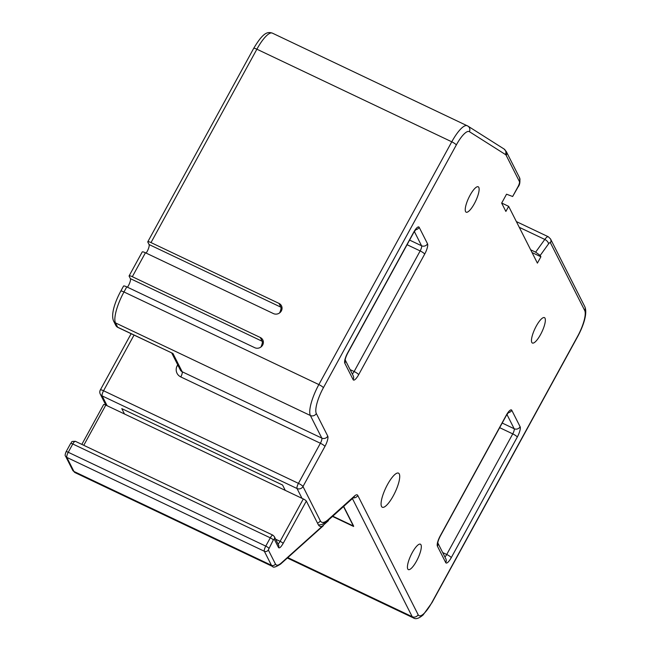 <?xml version="1.0" encoding="UTF-8"?>
<svg xmlns="http://www.w3.org/2000/svg" width="651" height="651" viewBox="0 0 651 651"><rect width="100%" height="100%" fill="white"/><g stroke="black" fill="none" stroke-linecap="round" stroke-linejoin="round"><path stroke-width="0.98" d="M343.516 506.543L353.599 526.464L332.498 516.43M325.492 522.558L326.029 522.818L328.446 520.654L328.023 520.45M326.029 522.818L322.074 526.399A37.017 10.074 -64.6 0 1 319.796 526.236A37.017 10.074 -64.6 0 1 318.258 524.625L306.336 501.058A2.962 0.586 -151.3 0 0 303.309 498.951L105.796 405.093A2.962 0.586 -151.3 0 0 103.647 404.564L81.847 444.389M306.336 501.058L283.128 543.447C280.955 547.149 279.417 548.533 278.522 547.581L274.242 539.126L273.314 539.956L268.318 549.949L275.422 563.986C276.455 565.865 278.392 565.556 281.232 563.058L322.074 526.399M416.51 561.121A14.062 3.833 115.4 0 0 420.4 544.187A14.062 3.833 115.4 0 0 412.229 552.666A14.062 3.833 115.4 0 0 408.332 569.592A14.062 3.833 115.4 0 0 416.51 561.121M540.55 334.557A14.062 3.833 115.4 0 0 544.439 317.623A14.062 3.833 115.4 0 0 536.269 326.102A14.062 3.833 115.4 0 0 532.372 343.028A14.062 3.833 115.4 0 0 540.55 334.557M474.319 203.714A14.062 3.833 115.4 0 0 478.216 186.78A14.062 3.833 115.4 0 0 470.046 195.259A14.062 3.833 115.4 0 0 466.149 212.185A14.062 3.833 115.4 0 0 474.319 203.714M393.269 495.859A18.879 5.143 115.4 0 0 398.493 473.139A18.879 5.143 115.4 0 0 387.524 484.515A18.879 5.143 115.4 0 0 382.292 507.235A18.879 5.143 115.4 0 0 393.269 495.859M279.58 312.936A5.924 1.611 115.4 0 0 280.898 307.182L278.986 303.399L151.008 242.587A4.443 0.879 -151.3 0 0 147.785 241.79A4.443 0.879 -151.3 0 0 147.826 242.091L149.063 244.532A5.924 1.611 -64.6 0 1 147.175 251.408A5.924 1.611 -64.6 0 1 146.125 253.101M260.905 347.048A5.924 1.611 115.4 0 0 262.223 341.295L260.31 337.511L132.332 276.699A4.443 0.879 -151.3 0 0 129.11 275.902A4.443 0.879 -151.3 0 0 129.15 276.203L130.387 278.644A5.924 1.611 -64.6 0 1 128.499 285.52A5.924 1.611 -64.6 0 1 127.45 287.213M129.11 275.902L142.211 251.97A4.443 0.879 28.7 0 1 145.433 252.767L132.332 276.699M120.752 291.176L123.535 286.082A4.443 0.879 28.7 0 1 126.758 286.879L123.975 291.974A4.443 0.879 -151.3 0 0 120.752 291.176C114.942 301.901 110.686 314.612 113.608 321.081L115.797 325.402A4.443 4.443 0 0 0 117.855 327.412L172.946 353.485L182.199 371.77L321.814 438.107L310.364 415.501L115.479 322.896L117.668 327.217L172.946 353.485M327.762 436.121A8.886 2.417 115.4 0 1 324.93 446.431L302.984 486.525L320.325 520.792A32.574 8.87 115.4 0 0 328.316 519.514L354.526 495.989A13.321 3.629 -64.6 0 1 357.798 495.468L418.154 614.723A22.207 6.046 115.4 0 0 431.987 602.305L577.632 336.282A22.207 6.046 115.4 0 0 584.704 310.511L550.429 242.799A4.443 1.212 115.4 0 0 548.5 243.946L540.216 255.436L540.891 256.763L537.4 263.126L508.659 206.343L505.876 211.429L501.661 203.112L506.543 194.201L512.646 196.496L518.009 186.691A4.443 1.212 115.4 0 0 519.425 181.539L506.201 155.402A22.207 6.046 115.4 0 0 505.453 154.531L469.395 131.681A22.207 6.046 115.4 0 0 456.31 144.97L323.392 387.744A22.207 6.046 115.4 0 0 316.321 413.515L327.762 436.121A4.443 4.183 153.2 0 1 321.814 438.107A4.443 1.212 -64.6 0 1 320.398 443.258L180.783 376.921A8.886 8.365 -26.8 0 1 177.243 365.618L177.707 364.78M343.671 506.405L353.648 526.114L332.767 516.194M540.216 255.436L535.627 252.165L530.655 249.797M540.891 256.763L532.062 252.564M508.659 206.343L501.701 203.031M518.009 186.691A4.443 0.879 28.7 0 1 518.05 186.992L512.646 196.496M278.986 303.399A5.924 5.574 153.2 0 1 281.346 310.934A5.924 5.574 153.2 0 1 273.412 313.579L145.433 252.767M260.31 337.511A5.924 5.574 153.2 0 1 262.67 345.046A5.924 5.574 153.2 0 1 254.736 347.691L126.758 286.879M124.479 413.971L121.778 408.625L282.567 485.028L285.268 490.374M323.287 525.756L280.638 564.035A2.962 2.384 -131.9 0 0 281.232 563.058M280.638 564.035C275.91 567.054 273.217 567.867 272.557 566.468A26.65 7.259 -64.6 0 1 271.451 565.312L73.937 471.454A26.65 7.259 115.4 0 0 75.044 472.618L72.692 470.25A2.962 2.791 153.2 0 0 73.937 471.454L66.833 457.417L264.347 551.267L271.451 565.312A2.962 2.791 153.2 0 0 275.422 563.986M83.776 445.308L105.796 405.093M268.79 548.232A2.962 0.586 -151.3 0 0 265.763 546.116L68.249 452.266A4.443 1.212 -64.6 0 0 66.833 457.417A2.962 2.791 153.2 0 1 65.588 456.205L72.692 470.25M75.549 441.508A4.443 1.212 115.4 0 0 75.361 441.313A4.443 1.212 115.4 0 0 72.782 443.99L68.249 452.266A2.962 0.586 -151.3 0 0 66.101 451.729C65.043 454.357 64.872 455.846 65.588 456.205M273.314 539.956A2.962 0.586 -151.3 0 0 270.295 537.84L72.782 443.99A2.962 0.586 -151.3 0 0 70.633 443.461L66.101 451.729M268.318 549.949A2.962 2.791 153.2 0 1 264.347 551.267A4.443 1.212 115.4 0 1 265.763 546.116L270.295 537.84A4.443 1.212 -64.6 0 1 272.875 535.163L75.361 441.313C69.958 441.419 72.652 441.695 70.633 443.461M274.242 539.126A2.962 2.791 -26.8 0 0 274.307 536.57L272.875 535.163M278.522 547.581A2.962 2.791 -26.8 0 0 278.587 545.025L274.307 536.57M283.128 543.447A2.962 0.586 -151.3 0 0 280.101 541.331A4.443 1.212 -64.6 0 1 278.034 543.935M303.309 498.951L280.101 541.331L275.65 539.215M508.203 412.677A4.443 4.183 -26.8 0 0 511.792 410.301A8.886 2.417 115.4 0 0 506.266 415.265L440.239 535.863A8.886 2.417 115.4 0 0 437.407 546.173A4.443 4.183 -26.8 0 0 437.781 543.024M511.792 410.301L520.116 426.747A8.886 2.417 115.4 0 1 517.293 437.049L451.265 557.647A4.443 0.879 -151.3 0 0 446.724 554.481L512.752 433.883L499.675 427.666M437.407 546.173L445.732 562.619A8.886 2.417 115.4 0 0 451.265 557.647M415.598 229.722A4.443 4.183 -26.8 0 0 419.195 227.345A8.886 2.417 115.4 0 0 413.662 232.309L347.634 352.907A8.886 2.417 115.4 0 0 344.81 363.217A4.443 4.183 -26.8 0 0 345.176 360.068M419.195 227.345L427.52 243.783A8.886 2.417 115.4 0 1 424.688 254.093L358.66 374.691A4.443 0.879 -151.3 0 0 354.128 371.526L420.155 250.928L407.07 244.711M344.81 363.217L353.127 379.663A8.886 2.417 115.4 0 0 358.66 374.691M287.351 558.013L413.312 617.864A26.65 7.259 -64.6 0 1 412.205 616.7L287.815 557.598M418.154 614.723A4.443 4.183 153.2 0 1 412.205 616.7L352.411 498.56M535.627 252.165L544.789 239.446L519.278 227.321M548.5 243.946A4.443 2.384 -144.2 0 0 544.789 239.446A8.886 2.417 -64.6 0 1 548.297 236.761L516.381 221.592M316.321 413.515A4.443 4.183 153.2 0 1 310.364 415.501A26.65 7.259 -64.6 0 1 318.86 384.578L451.77 141.804L256.885 49.199L151.008 242.587M456.31 144.97A4.443 0.879 -151.3 0 0 451.77 141.804A26.65 7.259 -64.6 0 1 467.263 125.741A26.65 7.259 -64.6 0 1 467.475 125.855A4.443 4.272 -57.6 0 1 467.914 126.099L503.972 148.949A4.443 4.272 -57.6 0 1 505.453 154.531M272.59 33.25A26.65 7.259 115.4 0 0 272.378 33.136A26.65 7.259 115.4 0 0 256.885 49.199A4.443 0.879 -151.3 0 0 253.67 48.402C263.411 31.972 267.773 31.639 272.378 33.136L467.914 126.099A4.443 4.272 -57.6 0 1 469.395 131.681M323.392 387.744A4.443 0.879 -151.3 0 0 318.86 384.578L123.975 291.974A26.65 7.259 115.4 0 0 115.479 322.896A4.443 4.183 153.2 0 1 113.608 321.081M301.999 498.324L297.027 488.51A4.443 1.212 -64.6 0 1 298.443 483.359L103.558 390.755A4.443 1.212 115.4 0 0 102.142 395.906L107.114 405.719M131.128 333.719L100.335 389.949A4.443 4.443 0 0 0 100.27 394.091A4.443 4.183 -26.8 0 0 102.142 395.906L297.027 488.51A4.443 4.183 153.2 0 0 302.984 486.525A4.443 0.879 -151.3 0 0 298.443 483.359L320.398 443.258A4.443 0.879 -151.3 0 1 324.93 446.431M134.033 335.094L103.558 390.755A4.443 0.879 28.7 0 0 100.335 389.949M442.688 552.561L446.724 554.481A4.443 1.212 -64.6 0 1 444.893 556.922M502.206 423.044L514.168 428.732L506.942 414.459M350.083 369.605L354.128 371.526A4.443 1.212 -64.6 0 1 352.289 373.967M409.601 240.089L421.563 245.769L414.345 231.496M427.52 243.783A4.443 4.183 -26.8 0 1 421.563 245.769A4.443 1.212 -64.6 0 1 420.155 250.928A4.443 0.879 28.7 0 1 424.688 254.093M353.127 379.663A4.443 4.183 -26.8 0 0 353.233 375.822L345.193 359.93M347.634 352.907A4.443 0.879 28.7 0 1 347.675 353.208L413.694 232.61A4.443 0.879 -151.3 0 0 413.662 232.309M520.116 426.747A4.443 4.183 -26.8 0 1 514.168 428.732A4.443 1.212 -64.6 0 1 512.752 433.883A4.443 0.879 28.7 0 1 517.293 437.049M445.732 562.619A4.443 4.183 -26.8 0 0 445.829 558.778L437.789 542.893M440.239 535.863A4.443 0.879 28.7 0 1 440.271 536.164L506.299 415.566A4.443 0.879 -151.3 0 0 506.266 415.265M519.425 181.539A4.443 4.183 -26.8 0 0 519.531 177.699C520.336 181.759 519.84 184.86 518.05 186.992M506.201 155.402A4.443 4.183 -26.8 0 0 506.299 151.561L519.531 177.699M117.855 327.412A4.443 1.212 115.4 0 1 117.668 327.217A4.443 4.183 153.2 0 1 115.797 325.402M178.382 366.106A4.443 0.879 28.7 0 1 177.243 365.618M180.783 376.921A4.443 1.212 -64.6 0 0 182.199 371.77A4.443 4.183 153.2 0 1 180.327 369.955L171.758 353.029M320.325 520.792A4.443 4.183 153.2 0 1 317.46 523.038M328.316 519.514A4.443 3.581 48.1 0 1 327.429 520.987L322.164 524.429L318.502 525.048M354.526 495.989A4.443 3.581 48.1 0 1 353.631 497.462L327.429 520.987M357.798 495.468A4.443 4.183 153.2 0 1 353.208 497.836M431.987 602.305A4.443 0.879 28.7 0 1 432.02 602.598L423.109 614.959C418.878 618.556 415.607 619.524 413.312 617.864M577.632 336.282A4.443 0.879 28.7 0 1 577.665 336.583L432.02 602.598M584.704 310.511A4.443 4.183 -26.8 0 0 584.81 306.67C587.731 313.139 583.475 325.85 577.665 336.583M550.429 242.799A4.443 4.183 -26.8 0 0 550.534 238.958L584.81 306.67M263.362 342.019A5.924 5.574 153.2 0 0 262.223 341.295L130.387 278.644M282.046 307.907A5.924 5.574 153.2 0 0 280.898 307.182L149.063 244.532M272.557 566.468L75.044 472.618M413.694 232.61L416.201 229.095L415.517 229.388M344.908 359.376L345.176 360.215C345.225 358.758 346.055 356.423 347.675 353.208M506.299 415.566L508.797 412.059L508.114 412.343M437.513 542.332L437.773 543.17C437.822 541.722 438.652 539.386 440.271 536.164M100.27 394.091L105.853 405.117M253.67 48.402L147.785 241.79M506.299 151.561L503.972 148.949M550.534 238.958L548.297 236.761"/></g></svg>
